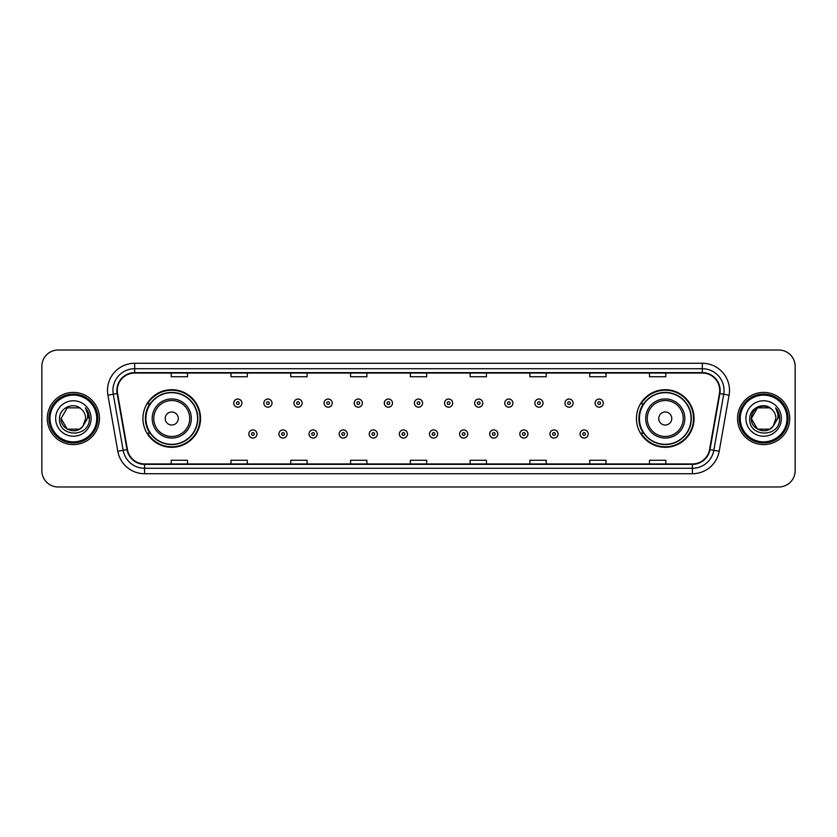<?xml version="1.0" encoding="UTF-8"?>
<svg xmlns="http://www.w3.org/2000/svg" width="837" height="837" viewBox="0 0 837 837"><rect width="100%" height="100%" fill="white"/><g stroke="black" fill="none" stroke-linecap="round" stroke-linejoin="round"><path stroke-width="1.26" d="M636.444 418.5A28.803 28.803 0 0 0 665.248 447.303A28.803 28.803 0 0 0 694.061 418.5A28.803 28.803 0 0 0 665.248 389.697A28.803 28.803 0 0 0 636.444 418.5M142.939 418.5A28.803 28.803 0 0 0 171.752 447.303A28.803 28.803 0 0 0 200.556 418.5A28.803 28.803 0 0 0 171.752 389.697A28.803 28.803 0 0 0 142.939 418.5M149.854 433.179A26.355 26.355 0 0 1 149.854 403.821M643.35 433.179A26.355 26.355 0 0 1 643.35 403.821M41.85 366.324L41.85 470.676A16.301 16.301 0 0 0 58.151 486.977L778.849 486.977A16.301 16.301 0 0 0 795.15 470.676L795.15 366.324A16.301 16.301 0 0 0 778.849 350.023L58.151 350.023A16.301 16.301 0 0 0 41.85 366.324L41.85 470.676M47.28 418.5A26.093 26.093 0 0 0 73.374 444.593A26.093 26.093 0 0 0 99.457 418.5A26.093 26.093 0 0 0 73.374 392.407A26.093 26.093 0 0 0 47.28 418.5A26.093 26.093 0 0 0 73.374 444.593A26.093 26.093 0 0 0 99.457 418.5A26.093 26.093 0 0 0 73.374 392.407A26.093 26.093 0 0 0 47.28 418.5M737.543 418.5A26.093 26.093 0 0 0 763.626 444.593A26.093 26.093 0 0 0 789.72 418.5A26.093 26.093 0 0 0 763.626 392.407A26.093 26.093 0 0 0 737.543 418.5A26.093 26.093 0 0 0 763.626 444.593A26.093 26.093 0 0 0 789.72 418.5A26.093 26.093 0 0 0 763.626 392.407A26.093 26.093 0 0 0 737.543 418.5M117.285 390.45A17.389 17.389 0 0 1 134.684 373.061L702.316 373.061A17.389 17.389 0 0 1 719.443 393.474L709.556 449.563A17.389 17.389 0 0 1 692.429 463.939L144.571 463.939A17.389 17.389 0 0 1 127.444 449.563L117.557 393.474A17.389 17.389 0 0 1 117.285 390.45M116.856 390.45A17.828 17.828 0 0 0 117.128 393.547L127.015 449.636A17.828 17.828 0 0 0 144.571 464.368L692.429 464.368A17.828 17.828 0 0 0 709.985 449.636L719.872 393.547A17.828 17.828 0 0 0 702.316 372.632L134.684 372.632A17.828 17.828 0 0 0 116.856 390.45M107.921 395.179A27.171 27.171 0 0 1 134.684 363.279L702.316 363.279A27.171 27.171 0 0 1 729.079 395.179L719.192 451.269A27.171 27.171 0 0 1 692.429 473.721L144.571 473.721A27.171 27.171 0 0 1 117.808 451.269L107.921 395.179L113.267 394.227A21.741 21.741 0 0 1 134.684 368.719L702.316 368.719A21.741 21.741 0 0 1 723.733 394.227L713.835 450.316A21.741 21.741 0 0 1 692.429 468.281L144.571 468.281A21.741 21.741 0 0 1 123.165 450.316L113.267 394.227A21.741 21.741 0 0 1 112.943 390.45M778.849 350.023L58.151 350.023M58.151 486.977L778.849 486.977M795.15 470.676L795.15 366.324M709.985 449.636L713.835 450.316L723.733 394.227L729.079 395.179M410.35 373.061L410.35 376.744L426.65 376.744L426.65 373.061M350.557 373.061L350.557 376.744L366.868 376.744L366.868 373.061M290.774 373.061L290.774 376.744L307.085 376.744L307.085 373.061M230.991 373.061L230.991 376.744L247.292 376.744L247.292 373.061M171.208 373.061L171.208 376.744L187.509 376.744L187.509 373.061M470.132 373.061L470.132 376.744L486.443 376.744L486.443 373.061M529.915 373.061L529.915 376.744L546.226 376.744L546.226 373.061M589.708 373.061L589.708 376.744L606.009 376.744L606.009 373.061M649.491 373.061L649.491 376.744L665.792 376.744L665.792 373.061M426.65 463.939L426.65 460.256L410.35 460.256L410.35 463.939M366.868 463.939L366.868 460.256L350.557 460.256L350.557 463.939M307.085 463.939L307.085 460.256L290.774 460.256L290.774 463.939M247.292 463.939L247.292 460.256L230.991 460.256L230.991 463.939M187.509 463.939L187.509 460.256L171.208 460.256L171.208 463.939M486.443 463.939L486.443 460.256L470.132 460.256L470.132 463.939M546.226 463.939L546.226 460.256L529.915 460.256L529.915 463.939M606.009 463.939L606.009 460.256L589.708 460.256L589.708 463.939M665.792 463.939L665.792 460.256L649.491 460.256L649.491 463.939M79.515 429.14A12.283 12.283 0 0 0 82.832 426.336L82.581 426.629C75.937 435.146 60.452 429.423 61.091 418.5L67.232 407.86M96.747 418.5A23.373 23.373 0 0 0 73.374 395.127A23.373 23.373 0 0 0 50 418.5A23.373 23.373 0 0 0 73.374 441.873A23.373 23.373 0 0 0 96.747 418.5M97.835 418.5A24.461 24.461 0 0 0 73.374 394.039A24.461 24.461 0 0 0 48.912 418.5A24.461 24.461 0 0 0 73.374 442.961A24.461 24.461 0 0 0 97.835 418.5M82.832 426.336L79.515 429.14L67.232 429.14L61.091 418.5L67.232 407.86L79.515 407.86L81.419 409.22C73.886 401.31 59.364 407.828 59.5 418.5C58.119 437.469 88.868 437.96 89.371 419.421L89.392 418.5C89.35 414.472 88.011 410.936 85.374 407.881C87.383 411.176 88.084 414.713 87.487 418.5L82.832 426.336L79.515 429.14L67.232 429.14L61.091 418.5L67.232 429.14L79.515 429.14L82.832 426.336L85.656 418.5C85.594 414.796 84.181 411.699 81.419 409.22M55.65 418.5A17.723 17.723 0 0 0 73.374 436.223A17.723 17.723 0 0 0 91.097 418.5A17.723 17.723 0 0 0 73.374 400.777A17.723 17.723 0 0 0 55.65 418.5M85.489 408.017L89.392 418.96M85.374 407.881L88.576 413.436M178.271 418.5A6.518 6.518 0 0 0 171.752 411.982A6.518 6.518 0 0 0 165.224 418.5A6.518 6.518 0 0 0 171.752 425.018A6.518 6.518 0 0 0 178.271 418.5M191.317 418.5A19.565 19.565 0 0 0 171.752 398.935A19.565 19.565 0 0 0 152.177 418.5A19.565 19.565 0 0 0 171.752 438.065A19.565 19.565 0 0 0 191.317 418.5A19.565 19.565 0 0 1 171.752 438.065A19.565 19.565 0 0 1 152.177 418.5M197.563 418.5A25.821 25.821 0 0 0 171.752 392.679A25.821 25.821 0 0 0 145.931 418.5A25.821 25.821 0 0 0 171.752 444.321A25.821 25.821 0 0 0 197.563 418.5M200.012 418.5A28.259 28.259 0 0 1 147.594 433.179L150.21 433.179A26.062 26.062 0 0 0 197.804 418.563A26.062 26.062 0 0 0 150.21 403.821L147.594 403.821A28.259 28.259 0 0 1 200.012 418.5M671.776 418.5A6.518 6.518 0 0 0 665.248 411.982A6.518 6.518 0 0 0 658.729 418.5A6.518 6.518 0 0 0 665.248 425.018A6.518 6.518 0 0 0 671.776 418.5M684.823 418.5A19.565 19.565 0 0 0 665.248 398.935A19.565 19.565 0 0 0 645.683 418.5A19.565 19.565 0 0 0 665.248 438.065A19.565 19.565 0 0 0 684.823 418.5A19.565 19.565 0 0 1 665.248 438.065A19.565 19.565 0 0 1 645.683 418.5M691.069 418.5A25.821 25.821 0 0 0 665.248 392.679A25.821 25.821 0 0 0 639.437 418.5A25.821 25.821 0 0 0 665.248 444.321A25.821 25.821 0 0 0 691.069 418.5M693.517 418.5A28.259 28.259 0 0 1 641.1 433.179L643.716 433.179A26.062 26.062 0 0 0 691.31 418.563A26.062 26.062 0 0 0 643.716 403.821L641.1 403.821A28.259 28.259 0 0 1 693.517 418.5M769.768 429.14A12.283 12.283 0 0 0 773.085 426.336L769.768 429.14L757.485 429.14L751.344 418.5L757.485 407.86L769.768 407.86L771.672 409.22C764.139 401.31 749.617 407.828 749.753 418.5C748.372 437.469 779.121 437.96 779.624 419.421L779.645 418.5C779.603 414.472 778.264 410.936 775.627 407.881C777.636 411.176 778.337 414.713 777.74 418.5L773.085 426.336L769.768 429.14L757.485 429.14L751.344 418.5L757.485 429.14L769.768 429.14L773.085 426.336L769.768 429.14L757.485 429.14L751.344 418.5C750.705 429.423 766.19 435.146 772.833 426.629L770.333 428.795M787 418.5A23.373 23.373 0 0 0 763.626 395.127A23.373 23.373 0 0 0 740.253 418.5A23.373 23.373 0 0 0 763.626 441.873A23.373 23.373 0 0 0 787 418.5M788.088 418.5A24.461 24.461 0 0 0 763.626 394.039A24.461 24.461 0 0 0 739.165 418.5A24.461 24.461 0 0 0 763.626 442.961A24.461 24.461 0 0 0 788.088 418.5M773.085 426.336L775.909 418.5C775.847 414.796 774.434 411.699 771.672 409.22M745.903 418.5A17.723 17.723 0 0 0 763.626 436.223A17.723 17.723 0 0 0 781.35 418.5A17.723 17.723 0 0 0 763.626 400.777A17.723 17.723 0 0 0 745.903 418.5M769.768 407.86A12.283 12.283 0 0 0 751.344 418.5M775.742 408.017L779.645 418.96M775.627 407.881L778.828 413.436M241.914 403.12A4.08 4.08 0 0 1 237.834 407.19A4.08 4.08 0 0 1 233.764 403.12A4.08 4.08 0 0 1 237.834 399.04A4.08 4.08 0 0 1 241.914 403.12A4.08 4.08 0 0 0 237.834 399.04A4.08 4.08 0 0 0 233.764 403.12M272.025 403.12A4.08 4.08 0 0 1 267.945 407.19A4.08 4.08 0 0 1 263.875 403.12A4.08 4.08 0 0 1 267.945 399.04A4.08 4.08 0 0 1 272.025 403.12A4.08 4.08 0 0 0 267.945 399.04A4.08 4.08 0 0 0 263.875 403.12M302.136 403.12A4.08 4.08 0 0 1 298.056 407.19A4.08 4.08 0 0 1 293.986 403.12A4.08 4.08 0 0 1 298.056 399.04A4.08 4.08 0 0 1 302.136 403.12A4.08 4.08 0 0 0 298.056 399.04A4.08 4.08 0 0 0 293.986 403.12M332.247 403.12A4.08 4.08 0 0 1 328.167 407.19A4.08 4.08 0 0 1 324.097 403.12A4.08 4.08 0 0 1 328.167 399.04A4.08 4.08 0 0 1 332.247 403.12A4.08 4.08 0 0 0 328.167 399.04A4.08 4.08 0 0 0 324.097 403.12M362.358 403.12A4.08 4.08 0 0 1 358.278 407.19A4.08 4.08 0 0 1 354.208 403.12A4.08 4.08 0 0 1 358.278 399.04A4.08 4.08 0 0 1 362.358 403.12A4.08 4.08 0 0 0 358.278 399.04A4.08 4.08 0 0 0 354.208 403.12M392.469 403.12A4.08 4.08 0 0 1 388.389 407.19A4.08 4.08 0 0 1 384.309 403.12A4.08 4.08 0 0 1 388.389 399.04A4.08 4.08 0 0 1 392.469 403.12A4.08 4.08 0 0 0 388.389 399.04A4.08 4.08 0 0 0 384.309 403.12M422.58 403.12A4.08 4.08 0 0 1 418.5 407.19A4.08 4.08 0 0 1 414.42 403.12A4.08 4.08 0 0 1 418.5 399.04A4.08 4.08 0 0 1 422.58 403.12A4.08 4.08 0 0 0 418.5 399.04A4.08 4.08 0 0 0 414.42 403.12M452.691 403.12A4.08 4.08 0 0 1 448.611 407.19A4.08 4.08 0 0 1 444.531 403.12A4.08 4.08 0 0 1 448.611 399.04A4.08 4.08 0 0 1 452.691 403.12A4.08 4.08 0 0 0 448.611 399.04A4.08 4.08 0 0 0 444.531 403.12M482.792 403.12A4.08 4.08 0 0 1 478.722 407.19A4.08 4.08 0 0 1 474.642 403.12A4.08 4.08 0 0 1 478.722 399.04A4.08 4.08 0 0 1 482.792 403.12A4.08 4.08 0 0 0 478.722 399.04A4.08 4.08 0 0 0 474.642 403.12M512.903 403.12A4.08 4.08 0 0 1 508.833 407.19A4.08 4.08 0 0 1 504.753 403.12A4.08 4.08 0 0 1 508.833 399.04A4.08 4.08 0 0 1 512.903 403.12A4.08 4.08 0 0 0 508.833 399.04A4.08 4.08 0 0 0 504.753 403.12M543.014 403.12A4.08 4.08 0 0 1 538.944 407.19A4.08 4.08 0 0 1 534.864 403.12A4.08 4.08 0 0 1 538.944 399.04A4.08 4.08 0 0 1 543.014 403.12A4.08 4.08 0 0 0 538.944 399.04A4.08 4.08 0 0 0 534.864 403.12M573.125 403.12A4.08 4.08 0 0 1 569.055 407.19A4.08 4.08 0 0 1 564.975 403.12A4.08 4.08 0 0 1 569.055 399.04A4.08 4.08 0 0 1 573.125 403.12A4.08 4.08 0 0 0 569.055 399.04A4.08 4.08 0 0 0 564.975 403.12M603.236 403.12A4.08 4.08 0 0 1 599.166 407.19A4.08 4.08 0 0 1 595.086 403.12A4.08 4.08 0 0 1 599.166 399.04A4.08 4.08 0 0 1 603.236 403.12A4.08 4.08 0 0 0 599.166 399.04A4.08 4.08 0 0 0 595.086 403.12M248.819 433.995A4.08 4.08 0 0 1 252.889 429.915A4.08 4.08 0 0 1 256.969 433.995A4.08 4.08 0 0 1 252.889 438.065A4.08 4.08 0 0 1 248.819 433.995A4.08 4.08 0 0 0 252.889 438.065A4.08 4.08 0 0 0 256.969 433.995M278.93 433.995A4.08 4.08 0 0 1 283 429.915A4.08 4.08 0 0 1 287.081 433.995A4.08 4.08 0 0 1 283 438.065A4.08 4.08 0 0 1 278.93 433.995A4.08 4.08 0 0 0 283 438.065A4.08 4.08 0 0 0 287.081 433.995M309.041 433.995A4.08 4.08 0 0 1 313.111 429.915A4.08 4.08 0 0 1 317.192 433.995A4.08 4.08 0 0 1 313.111 438.065A4.08 4.08 0 0 1 309.041 433.995A4.08 4.08 0 0 0 313.111 438.065A4.08 4.08 0 0 0 317.192 433.995M339.152 433.995A4.08 4.08 0 0 1 343.222 429.915A4.08 4.08 0 0 1 347.303 433.995A4.08 4.08 0 0 1 343.222 438.065A4.08 4.08 0 0 1 339.152 433.995A4.08 4.08 0 0 0 343.222 438.065A4.08 4.08 0 0 0 347.303 433.995M369.263 433.995A4.08 4.08 0 0 1 373.333 429.915A4.08 4.08 0 0 1 377.414 433.995A4.08 4.08 0 0 1 373.333 438.065A4.08 4.08 0 0 1 369.263 433.995A4.08 4.08 0 0 0 373.333 438.065A4.08 4.08 0 0 0 377.414 433.995M399.364 433.995A4.08 4.08 0 0 1 403.444 429.915A4.08 4.08 0 0 1 407.525 433.995A4.08 4.08 0 0 1 403.444 438.065A4.08 4.08 0 0 1 399.364 433.995A4.08 4.08 0 0 0 403.444 438.065A4.08 4.08 0 0 0 407.525 433.995M429.475 433.995A4.08 4.08 0 0 1 433.556 429.915A4.08 4.08 0 0 1 437.636 433.995A4.08 4.08 0 0 1 433.556 438.065A4.08 4.08 0 0 1 429.475 433.995A4.08 4.08 0 0 0 433.556 438.065A4.08 4.08 0 0 0 437.636 433.995M459.586 433.995A4.08 4.08 0 0 1 463.667 429.915A4.08 4.08 0 0 1 467.737 433.995A4.08 4.08 0 0 1 463.667 438.065A4.08 4.08 0 0 1 459.586 433.995A4.08 4.08 0 0 0 463.667 438.065A4.08 4.08 0 0 0 467.737 433.995M489.697 433.995A4.08 4.08 0 0 1 493.778 429.915A4.08 4.08 0 0 1 497.848 433.995A4.08 4.08 0 0 1 493.778 438.065A4.08 4.08 0 0 1 489.697 433.995A4.08 4.08 0 0 0 493.778 438.065A4.08 4.08 0 0 0 497.848 433.995M519.808 433.995A4.08 4.08 0 0 1 523.889 429.915A4.08 4.08 0 0 1 527.959 433.995A4.08 4.08 0 0 1 523.889 438.065A4.08 4.08 0 0 1 519.808 433.995A4.08 4.08 0 0 0 523.889 438.065A4.08 4.08 0 0 0 527.959 433.995M549.919 433.995A4.08 4.08 0 0 1 554 429.915A4.08 4.08 0 0 1 558.07 433.995A4.08 4.08 0 0 1 554 438.065A4.08 4.08 0 0 1 549.919 433.995A4.08 4.08 0 0 0 554 438.065A4.08 4.08 0 0 0 558.07 433.995M580.031 433.995A4.08 4.08 0 0 1 584.111 429.915A4.08 4.08 0 0 1 588.181 433.995A4.08 4.08 0 0 1 584.111 438.065A4.08 4.08 0 0 1 580.031 433.995A4.08 4.08 0 0 0 584.111 438.065A4.08 4.08 0 0 0 588.181 433.995M702.316 363.279L702.316 372.632M113.267 394.227L117.128 393.547M144.571 473.721L144.571 464.368M692.429 464.368L692.429 473.721M117.808 451.269L127.015 449.636M719.872 393.547L723.733 394.227M134.684 363.279L134.684 372.632M713.835 450.316L719.192 451.269M189.727 418.5A17.975 17.975 0 0 0 171.752 400.525A17.975 17.975 0 0 0 153.778 418.5A17.975 17.975 0 0 0 171.752 436.475A17.975 17.975 0 0 0 189.727 418.5M683.222 418.5A17.975 17.975 0 0 0 665.248 400.525A17.975 17.975 0 0 0 647.273 418.5A17.975 17.975 0 0 0 665.248 436.475A17.975 17.975 0 0 0 683.222 418.5M236.484 403.12A1.36 1.36 0 0 0 237.834 404.48A1.36 1.36 0 0 0 239.194 403.12A1.36 1.36 0 0 0 237.834 401.76A1.36 1.36 0 0 0 236.484 403.12M266.595 403.12A1.36 1.36 0 0 0 267.945 404.48A1.36 1.36 0 0 0 269.305 403.12A1.36 1.36 0 0 0 267.945 401.76A1.36 1.36 0 0 0 266.595 403.12M296.696 403.12A1.36 1.36 0 0 0 298.056 404.48A1.36 1.36 0 0 0 299.416 403.12A1.36 1.36 0 0 0 298.056 401.76A1.36 1.36 0 0 0 296.696 403.12M326.807 403.12A1.36 1.36 0 0 0 328.167 404.48A1.36 1.36 0 0 0 329.527 403.12A1.36 1.36 0 0 0 328.167 401.76A1.36 1.36 0 0 0 326.807 403.12M356.918 403.12A1.36 1.36 0 0 0 358.278 404.48A1.36 1.36 0 0 0 359.638 403.12A1.36 1.36 0 0 0 358.278 401.76A1.36 1.36 0 0 0 356.918 403.12M387.029 403.12A1.36 1.36 0 0 0 388.389 404.48A1.36 1.36 0 0 0 389.749 403.12A1.36 1.36 0 0 0 388.389 401.76A1.36 1.36 0 0 0 387.029 403.12M417.14 403.12A1.36 1.36 0 0 0 418.5 404.48A1.36 1.36 0 0 0 419.86 403.12A1.36 1.36 0 0 0 418.5 401.76A1.36 1.36 0 0 0 417.14 403.12M447.251 403.12A1.36 1.36 0 0 0 448.611 404.48A1.36 1.36 0 0 0 449.971 403.12A1.36 1.36 0 0 0 448.611 401.76A1.36 1.36 0 0 0 447.251 403.12M477.362 403.12A1.36 1.36 0 0 0 478.722 404.48A1.36 1.36 0 0 0 480.082 403.12A1.36 1.36 0 0 0 478.722 401.76A1.36 1.36 0 0 0 477.362 403.12M507.473 403.12A1.36 1.36 0 0 0 508.833 404.48A1.36 1.36 0 0 0 510.193 403.12A1.36 1.36 0 0 0 508.833 401.76A1.36 1.36 0 0 0 507.473 403.12M537.584 403.12A1.36 1.36 0 0 0 538.944 404.48A1.36 1.36 0 0 0 540.304 403.12A1.36 1.36 0 0 0 538.944 401.76A1.36 1.36 0 0 0 537.584 403.12M567.695 403.12A1.36 1.36 0 0 0 569.055 404.48A1.36 1.36 0 0 0 570.405 403.12A1.36 1.36 0 0 0 569.055 401.76A1.36 1.36 0 0 0 567.695 403.12M597.806 403.12A1.36 1.36 0 0 0 599.166 404.48A1.36 1.36 0 0 0 600.516 403.12A1.36 1.36 0 0 0 599.166 401.76A1.36 1.36 0 0 0 597.806 403.12M254.249 433.995A1.36 1.36 0 0 0 252.889 432.635A1.36 1.36 0 0 0 251.539 433.995A1.36 1.36 0 0 0 252.889 435.345A1.36 1.36 0 0 0 254.249 433.995M284.36 433.995A1.36 1.36 0 0 0 283 432.635A1.36 1.36 0 0 0 281.64 433.995A1.36 1.36 0 0 0 283 435.345A1.36 1.36 0 0 0 284.36 433.995M314.471 433.995A1.36 1.36 0 0 0 313.111 432.635A1.36 1.36 0 0 0 311.751 433.995A1.36 1.36 0 0 0 313.111 435.345A1.36 1.36 0 0 0 314.471 433.995M344.582 433.995A1.36 1.36 0 0 0 343.222 432.635A1.36 1.36 0 0 0 341.862 433.995A1.36 1.36 0 0 0 343.222 435.345A1.36 1.36 0 0 0 344.582 433.995M374.694 433.995A1.36 1.36 0 0 0 373.333 432.635A1.36 1.36 0 0 0 371.973 433.995A1.36 1.36 0 0 0 373.333 435.345A1.36 1.36 0 0 0 374.694 433.995M404.805 433.995A1.36 1.36 0 0 0 403.444 432.635A1.36 1.36 0 0 0 402.084 433.995A1.36 1.36 0 0 0 403.444 435.345A1.36 1.36 0 0 0 404.805 433.995M434.916 433.995A1.36 1.36 0 0 0 433.556 432.635A1.36 1.36 0 0 0 432.195 433.995A1.36 1.36 0 0 0 433.556 435.345A1.36 1.36 0 0 0 434.916 433.995M465.027 433.995A1.36 1.36 0 0 0 463.667 432.635A1.36 1.36 0 0 0 462.306 433.995A1.36 1.36 0 0 0 463.667 435.345A1.36 1.36 0 0 0 465.027 433.995M495.138 433.995A1.36 1.36 0 0 0 493.778 432.635A1.36 1.36 0 0 0 492.418 433.995A1.36 1.36 0 0 0 493.778 435.345A1.36 1.36 0 0 0 495.138 433.995M525.249 433.995A1.36 1.36 0 0 0 523.889 432.635A1.36 1.36 0 0 0 522.529 433.995A1.36 1.36 0 0 0 523.889 435.345A1.36 1.36 0 0 0 525.249 433.995M555.36 433.995A1.36 1.36 0 0 0 554 432.635A1.36 1.36 0 0 0 552.64 433.995A1.36 1.36 0 0 0 554 435.345A1.36 1.36 0 0 0 555.36 433.995M585.461 433.995A1.36 1.36 0 0 0 584.111 432.635A1.36 1.36 0 0 0 582.751 433.995A1.36 1.36 0 0 0 584.111 435.345A1.36 1.36 0 0 0 585.461 433.995"/></g></svg>

